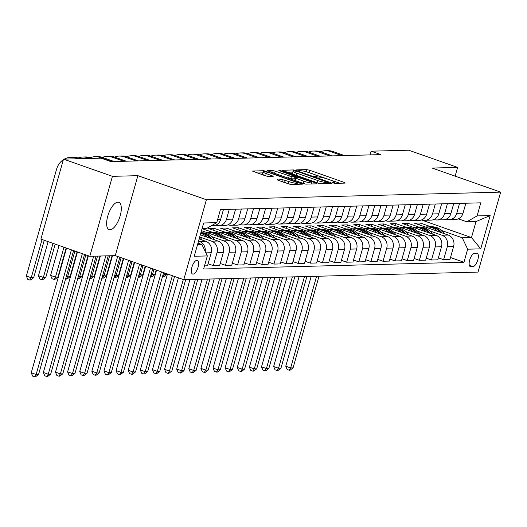 <?xml version="1.0" encoding="UTF-8"?>
<svg xmlns="http://www.w3.org/2000/svg" width="527" height="527" viewBox="0 0 527 527"><rect width="100%" height="100%" fill="white"/><g stroke="black" fill="none" stroke-linecap="round" stroke-linejoin="round"><path stroke-width="0.79" d="M333.077 182.902L335.086 183.356L345.198 183.093L344.23 182.395L309.652 170.247L306.78 169.595L296.668 169.859L300.667 170.768A7.121 0.995 15.8 0 1 309.856 172.849L312.742 173.864A7.121 0.995 15.8 0 1 316.549 175.88A7.121 0.995 15.8 0 1 315.844 176.097L314.375 176.183L315.212 176.624L318.532 177.046A7.121 0.995 15.8 0 1 327.722 179.127L330.607 180.142A7.121 0.995 15.8 0 1 334.414 182.158A7.121 0.995 15.8 0 1 333.703 182.382L332.241 182.461L333.077 182.902M110.057 229.812A14.512 5.869 109.4 0 0 119.86 216.874A14.512 5.869 109.4 0 0 118.779 202.289A14.512 5.869 109.4 0 0 117.883 202.151A14.512 5.869 109.4 0 0 108.081 215.088A14.512 5.869 109.4 0 0 109.155 229.673A14.512 5.869 109.4 0 0 110.057 229.812M193.04 274.106A7.259 2.931 109.4 0 0 197.941 267.637A7.259 2.931 109.4 0 0 197.408 260.338A7.259 2.931 109.4 0 0 196.953 260.272A7.259 2.931 109.4 0 0 192.052 266.741A7.259 2.931 109.4 0 0 192.592 274.033A7.259 2.931 109.4 0 0 193.04 274.106M277.551 179.733L278.519 180.438L291.095 184.496L302.544 184.134L263.908 170.702L252.453 171.064L265.364 175.814L268.236 176.459L273.263 176.268L266.26 173.594A5.955 0.83 15.8 0 1 263.078 171.907A5.955 0.83 15.8 0 1 271.352 173.462L294.119 181.466A5.955 0.83 15.8 0 1 297.3 183.152A5.955 0.83 15.8 0 1 289.027 181.598L282.36 179.615L277.485 179.977M137.89 175.675L112.435 176.334L63.51 159.141L40.882 239.1L89.807 256.293L115.261 255.635L183.758 279.705L206.386 199.746L137.89 175.675L115.261 255.635M455.13 176.137L457.607 167.402L432.153 168.06L500.65 192.131L206.386 199.746M457.607 167.402L408.682 150.208L371.107 151.183L370.053 154.898M63.51 159.141L101.079 158.166L110.868 161.605L380.896 154.622L371.107 151.183M317.821 183.08L320.693 183.732L331.924 183.442L330.956 182.737L296.378 170.59L293.506 169.938L282.05 170.3L317.821 183.08M317.122 183.824L305.891 184.114L303.018 183.462L267.255 170.682L272.281 170.484L275.153 171.137L292.05 176.716L295.456 176.565L279.666 170.801L278.836 170.359L281.003 170.768L316.154 183.119L317.122 183.824M476.718 253.25L474.583 253.303A7.029 2.846 109.4 0 0 469.834 259.567A7.029 2.846 109.4 0 0 470.354 266.636A7.029 2.846 109.4 0 0 470.789 266.702L472.923 266.649A7.029 2.846 109.4 0 0 477.673 260.378A7.029 2.846 109.4 0 0 477.152 253.316A7.029 2.846 109.4 0 0 476.718 253.25M183.758 279.705L478.022 272.09L500.65 192.131M421.462 219.976L471.487 237.558L476.013 221.564L466.803 221.801L477.08 215.912L480.776 202.836L220.444 209.575L216.749 222.644L206.472 228.54L202.052 228.652L212.809 232.433M477.08 215.912L490.169 215.569L480.749 248.849L467.66 249.192L462.278 237.796L441.883 230.628M450.486 257.532L463.958 262.268L467.66 249.192M463.958 262.268L203.626 269.001L207.328 255.924L194.239 256.267L203.659 222.987L216.749 222.644M112.435 176.334L89.807 256.293M430.961 226.788L420.203 223.007L414.387 223.158L448.24 235.055A9.071 8.201 -91.5 0 1 453.622 246.452L449.926 259.528L443.622 259.692L447.324 246.616A9.071 8.201 -91.5 0 0 441.942 235.22L429.762 230.945M462.278 237.796L471.487 237.558L480.749 248.849M197.526 244.647L201.946 244.535L197.954 243.131M205.22 251.458A9.071 8.201 -91.5 0 0 199.542 241.491L198.521 241.135M204.516 265.878L207.526 265.799L211.228 252.723A9.071 8.201 -91.5 0 0 205.846 241.333L199.134 238.968M208.093 263.803L213.349 265.648L217.045 252.578A9.071 8.201 -91.5 0 0 211.663 241.182L199.7 236.972M213.349 265.648L219.647 265.489L223.349 252.413A9.071 8.201 -91.5 0 0 217.967 241.017L200.313 234.811M220.214 263.493L225.464 265.338L229.166 252.262A9.071 8.201 -91.5 0 0 223.784 240.865L211.604 236.583M225.464 265.338L231.768 265.173L235.47 252.097A9.071 8.201 -91.5 0 0 230.088 240.701L201.485 230.655M232.335 263.177L237.585 265.022L241.287 251.946A9.071 8.201 -91.5 0 0 235.905 240.549L223.725 236.274M237.585 265.022L243.889 264.857L247.591 251.787A9.071 8.201 -91.5 0 0 242.209 240.391L208.349 228.494L214.166 228.343L213.6 230.339M244.456 262.861L249.706 264.706L253.408 251.636A9.071 8.201 -91.5 0 0 248.026 240.24L235.846 235.958M224.93 232.124L214.166 228.343M249.706 264.706L256.01 264.547L259.706 251.471A9.071 8.201 -91.5 0 0 254.324 240.075L220.47 228.178L226.287 228.026L225.721 230.022M256.57 262.551L261.827 264.396L265.522 251.32A9.071 8.201 -91.5 0 0 260.14 239.923L247.967 235.648M237.045 231.808L226.287 228.026M261.827 264.396L268.131 264.231L271.827 251.155A9.071 8.201 -91.5 0 0 266.445 239.759L232.591 227.862L238.408 227.717L237.842 229.713M268.691 262.235L273.948 264.08L277.643 251.01A9.071 8.201 -91.5 0 0 272.261 239.614L260.088 235.332M249.166 231.498L238.408 227.717M273.948 264.08L280.245 263.922L283.948 250.845A9.071 8.201 -91.5 0 0 278.566 239.449L244.706 227.552L250.529 227.4L249.963 229.397M280.812 261.919L286.062 263.77L289.764 250.694A9.071 8.201 -91.5 0 0 284.382 239.298L272.209 235.016M261.287 231.182L250.529 227.4M286.062 263.77L292.366 263.605L296.069 250.529A9.071 8.201 -91.5 0 0 290.687 239.133L256.827 227.236L262.644 227.084L262.084 229.08M292.933 261.609L298.183 263.454L301.885 250.378A9.071 8.201 -91.5 0 0 296.503 238.981L284.323 234.706M273.408 230.866L262.644 227.084M298.183 263.454L304.487 263.289L308.19 250.22A9.071 8.201 -91.5 0 0 302.808 238.823L268.948 226.926L274.765 226.775L274.198 228.771M305.054 261.293L310.304 263.138L314.006 250.068A9.071 8.201 -91.5 0 0 308.624 238.672L296.444 234.39M285.529 230.556L274.765 226.775M310.304 263.138L316.608 262.98L320.304 249.903A9.071 8.201 -91.5 0 0 314.922 238.507L281.069 226.61L286.886 226.458L286.319 228.454M317.168 260.984L322.425 262.828L326.121 249.752A9.071 8.201 -91.5 0 0 320.739 238.356L308.565 234.08M297.643 230.24L286.886 226.458M322.425 262.828L328.729 262.663L332.425 249.587A9.071 8.201 -91.5 0 0 327.043 238.191L293.19 226.294L299.007 226.142L298.44 228.145M329.289 260.667L334.546 262.512L338.242 249.436A9.071 8.201 -91.5 0 0 332.86 238.046L320.686 233.764M309.764 229.93L299.007 226.142M334.546 262.512L340.844 262.347L344.546 249.278A9.071 8.201 -91.5 0 0 339.164 237.881L305.304 225.984L311.128 225.833L310.561 227.829M341.41 260.351L346.661 262.202L350.363 249.126A9.071 8.201 -91.5 0 0 344.981 237.73L332.807 233.448M321.885 229.614L311.128 225.833M346.661 262.202L352.965 262.038L356.667 248.961A9.071 8.201 -91.5 0 0 351.285 237.565L317.425 225.668L323.242 225.516L322.682 227.512M353.531 260.042L358.782 261.886L362.484 248.81A9.071 8.201 -91.5 0 0 357.102 237.413L344.921 233.138M334.006 229.298L323.242 225.516M358.782 261.886L365.086 261.721L368.788 248.652A9.071 8.201 -91.5 0 0 363.406 237.255L329.546 225.358L335.363 225.207L334.797 227.203M365.652 259.725L370.903 261.57L374.605 248.5A9.071 8.201 -91.5 0 0 369.223 237.104L357.042 232.822M346.127 228.988L335.363 225.207M370.903 261.57L377.207 261.412L380.902 248.336A9.071 8.201 -91.5 0 0 375.52 236.939L341.667 225.042L347.484 224.891L346.918 226.887M377.773 259.416L383.024 261.26L386.719 248.184A9.071 8.201 -91.5 0 0 381.337 236.788L369.163 232.512M358.241 228.672L347.484 224.891M383.024 261.26L389.328 261.096L393.023 248.019A9.071 8.201 -91.5 0 0 387.641 236.623L353.788 224.726L359.605 224.574L359.039 226.577M389.888 259.1L395.145 260.944L398.84 247.868A9.071 8.201 -91.5 0 0 393.458 236.478L381.284 232.196M370.362 228.356L359.605 224.574M395.145 260.944L401.442 260.779L405.144 247.71A9.071 8.201 -91.5 0 0 399.762 236.313L365.903 224.416L371.726 224.265L371.16 226.261M402.009 258.783L407.259 260.634L410.961 247.558A9.071 8.201 -91.5 0 0 405.579 236.162L393.406 231.88M382.483 228.046L371.726 224.265M407.259 260.634L413.563 260.47L417.265 247.394A9.071 8.201 -91.5 0 0 411.883 235.997L378.024 224.1L383.84 223.949L383.281 225.945M414.13 258.474L419.38 260.318L423.082 247.242A9.071 8.201 -91.5 0 0 417.7 235.846L405.52 231.57M394.604 227.73L383.84 223.949M419.38 260.318L425.684 260.154L429.386 247.077A9.071 8.201 -91.5 0 0 424.004 235.688L390.145 223.784L395.961 223.639L395.395 225.635M426.251 258.158L431.501 260.002L435.203 246.932A9.071 8.201 -91.5 0 0 429.821 235.536L417.641 231.254M406.725 227.42L395.961 223.639M431.501 260.002L437.805 259.844L441.501 246.768A9.071 8.201 -91.5 0 0 436.119 235.371L402.266 223.474L408.082 223.323L407.516 225.319M418.84 227.104L408.082 223.323M458.332 218.83L466.803 221.801M446.217 219.14L446.461 219.225A9.071 8.201 -91.5 0 0 449.142 219.654A9.071 8.201 -91.5 0 0 456.738 213.336L459.557 203.382M434.096 219.456L434.347 219.542A9.071 8.201 -91.5 0 0 437.028 219.97A9.071 8.201 -91.5 0 0 444.617 213.646L447.436 203.699M421.975 219.766L422.226 219.858A9.071 8.201 -91.5 0 0 424.907 220.279A9.071 8.201 -91.5 0 0 432.502 213.962L435.315 204.015M409.854 220.082L410.105 220.167A9.071 8.201 -91.5 0 0 412.786 220.596A9.071 8.201 -91.5 0 0 420.381 214.278L423.194 204.324M397.733 220.398L397.984 220.484A9.071 8.201 -91.5 0 0 400.665 220.905A9.071 8.201 -91.5 0 0 408.26 214.588L411.073 204.641M385.619 220.708L385.863 220.8A9.071 8.201 -91.5 0 0 388.544 221.221A9.071 8.201 -91.5 0 0 396.139 214.904L398.959 204.95M373.498 221.024L373.748 221.109A9.071 8.201 -91.5 0 0 376.43 221.538A9.071 8.201 -91.5 0 0 384.018 215.214L386.838 205.267M361.377 221.333L361.627 221.426A9.071 8.201 -91.5 0 0 364.309 221.847A9.071 8.201 -91.5 0 0 371.904 215.53L374.717 205.583M349.256 221.65L349.506 221.735A9.071 8.201 -91.5 0 0 352.188 222.163A9.071 8.201 -91.5 0 0 359.783 215.846L362.596 205.892M337.135 221.966L337.385 222.051A9.071 8.201 -91.5 0 0 340.067 222.473A9.071 8.201 -91.5 0 0 347.662 216.156L350.475 206.209M325.021 222.275L325.264 222.368A9.071 8.201 -91.5 0 0 327.946 222.789A9.071 8.201 -91.5 0 0 335.541 216.472L338.36 206.518M312.9 222.592L313.15 222.677A9.071 8.201 -91.5 0 0 315.831 223.105A9.071 8.201 -91.5 0 0 323.42 216.788L326.239 206.834M300.779 222.901L301.029 222.993A9.071 8.201 -91.5 0 0 303.71 223.415A9.071 8.201 -91.5 0 0 311.299 217.098L314.118 207.151M288.658 223.217L288.908 223.303A9.071 8.201 -91.5 0 0 291.589 223.731A9.071 8.201 -91.5 0 0 299.184 217.414L301.997 207.46M276.537 223.534L276.787 223.619A9.071 8.201 -91.5 0 0 279.468 224.041A9.071 8.201 -91.5 0 0 287.063 217.723L289.876 207.776M264.422 223.843L264.666 223.935A9.071 8.201 -91.5 0 0 267.347 224.357A9.071 8.201 -91.5 0 0 274.942 218.04L277.762 208.086M252.301 224.159L252.552 224.245A9.071 8.201 -91.5 0 0 255.233 224.673A9.071 8.201 -91.5 0 0 262.821 218.356L265.641 208.402M240.18 224.476L240.431 224.561A9.071 8.201 -91.5 0 0 243.112 224.983A9.071 8.201 -91.5 0 0 250.7 218.665L253.52 208.718M228.059 224.785L228.31 224.871A9.071 8.201 -91.5 0 0 230.991 225.299A9.071 8.201 -91.5 0 0 238.586 218.982L241.399 209.028M215.938 225.101L216.189 225.187A9.071 8.201 -91.5 0 0 218.87 225.609A9.071 8.201 -91.5 0 0 226.465 219.291L229.278 209.344M420.203 223.007L419.637 225.003M438.372 257.848L443.622 259.692M449.142 219.654L455.447 219.489A9.071 8.201 -91.5 0 0 463.042 213.172L465.855 203.224M437.028 219.97L443.326 219.805A9.071 8.201 -91.5 0 0 450.921 213.488L453.734 203.534M424.907 220.279L431.211 220.115A9.071 8.201 -91.5 0 0 438.8 213.797L441.619 203.85M412.786 220.596L419.09 220.431A9.071 8.201 -91.5 0 0 426.679 214.114L429.498 204.16M400.665 220.905L406.969 220.747A9.071 8.201 -91.5 0 0 414.565 214.43L417.377 204.476M388.544 221.221L394.848 221.057A9.071 8.201 -91.5 0 0 402.444 214.739L405.256 204.792M376.43 221.538L382.727 221.373A9.071 8.201 -91.5 0 0 390.323 215.056L393.135 205.102M364.309 221.847L370.606 221.683A9.071 8.201 -91.5 0 0 378.202 215.365L381.021 205.418M352.188 222.163L358.492 221.999A9.071 8.201 -91.5 0 0 366.081 215.681L368.9 205.728M340.067 222.473L346.371 222.315A9.071 8.201 -91.5 0 0 353.966 215.998L356.779 206.044M327.946 222.789L334.25 222.625A9.071 8.201 -91.5 0 0 341.845 216.307L344.658 206.36M315.831 223.105L322.129 222.941A9.071 8.201 -91.5 0 0 329.724 216.623L332.537 206.67M303.71 223.415L310.008 223.25A9.071 8.201 -91.5 0 0 317.603 216.933L320.423 206.986M291.589 223.731L297.893 223.567A9.071 8.201 -91.5 0 0 305.482 217.249L308.302 207.295M279.468 224.041L285.772 223.883A9.071 8.201 -91.5 0 0 293.368 217.565L296.181 207.612M267.347 224.357L273.651 224.192A9.071 8.201 -91.5 0 0 281.247 217.875L284.06 207.928M255.233 224.673L261.53 224.509A9.071 8.201 -91.5 0 0 269.126 218.191L271.939 208.237M243.112 224.983L249.409 224.825A9.071 8.201 -91.5 0 0 257.005 218.501L259.824 208.554M230.991 225.299L237.295 225.134A9.071 8.201 -91.5 0 0 244.884 218.817L247.703 208.863M218.87 225.609L225.174 225.451A9.071 8.201 -91.5 0 0 232.769 219.133L235.582 209.179M211.235 225.806L213.053 225.76A9.071 8.201 -91.5 0 0 220.648 219.443L223.461 209.496M201.946 244.535L207.328 255.924M476.013 221.564L490.169 215.569M339.856 183.231L306.292 171.756M292.795 172.098L287.004 172.25M328.189 182.52L297.156 171.367L293.763 170.946A7.121 0.995 15.8 0 0 293.058 171.163A7.121 0.995 15.8 0 0 296.866 173.185L317.616 180.478A7.121 0.995 15.8 0 0 326.806 182.559L328.189 182.52L327.899 183.541M293.058 171.163L292.445 173.33A7.121 0.995 15.8 0 0 296.253 175.346L296.866 173.185M320.568 183.725A7.121 0.995 15.8 0 1 317.004 182.638L296.253 175.346M294.211 178.805L291.438 178.877L288.565 178.225L272.545 172.751M303.73 181.176A5.955 0.83 15.8 0 0 312.004 182.737A5.955 0.83 15.8 0 0 308.822 181.044L300.798 178.231L297.926 177.579L294.514 177.731L303.73 181.176L303.117 183.343A5.955 0.83 15.8 0 0 305.476 184.081M294.125 179.819L295.094 180.524L295.706 178.363M303.117 183.343L295.094 180.524M290.634 184.463A5.955 0.83 15.8 0 1 288.414 183.758L282.624 181.881M263.078 171.907L262.466 174.068A5.955 0.83 15.8 0 0 265.648 175.755L266.26 173.594M267.354 176.361L265.648 175.755M262.802 172.876L257.407 173.014M296.978 184.345L297.3 183.152M444.663 233.804L444.208 233.178A17.351 15.685 -91.5 0 0 431.633 226.775L429.788 226.821A17.351 15.685 -91.5 0 0 429.209 226.847M437.654 231.34A17.351 15.685 -91.5 0 0 426.784 226.9A17.351 15.685 -91.5 0 0 425.342 227.012M442.12 232.908A17.351 15.685 -91.5 0 0 429.788 226.821M426.784 226.9L428.629 226.854A17.351 15.685 88.5 0 1 440.453 232.321M316.589 276.267L290.654 367.932L293.071 367.866L319.013 276.207M293.071 367.866L290.087 370.178L289.112 370.204L287.156 369.519L285.759 366.212L311.167 276.411M285.759 366.212L290.654 367.932L289.112 370.204M320.515 151.73A17.009 15.375 88.5 0 1 325.343 150.735L327.768 150.676A17.009 15.375 88.5 0 1 332.794 151.473L344.434 155.564M325.343 150.735A17.009 15.375 88.5 0 1 330.37 151.532L342.01 155.623M432.542 234.113L432.087 233.494A17.351 15.685 -91.5 0 0 419.512 227.084L417.674 227.137A17.351 15.685 -91.5 0 0 417.088 227.163M425.539 231.649A17.351 15.685 -91.5 0 0 414.663 227.209A17.351 15.685 -91.5 0 0 413.221 227.321M429.999 233.217A17.351 15.685 -91.5 0 0 417.674 227.137M414.663 227.209L416.508 227.163A17.351 15.685 88.5 0 1 428.339 232.638M304.468 276.583L278.533 368.248L280.957 368.182L306.892 276.523M280.957 368.182L277.966 370.494L276.998 370.521L275.041 369.829L273.638 366.528L299.053 276.721M273.638 366.528L278.533 368.248L276.998 370.521M420.427 234.429L419.966 233.81A17.351 15.685 -91.5 0 0 407.397 227.4L405.553 227.447A17.351 15.685 -91.5 0 0 404.973 227.473M413.418 231.966A17.351 15.685 -91.5 0 0 402.549 227.526A17.351 15.685 -91.5 0 0 401.1 227.638M417.878 233.533A17.351 15.685 -91.5 0 0 405.553 227.447M402.549 227.526L404.387 227.48A17.351 15.685 88.5 0 1 416.218 232.947M292.347 276.899L266.412 368.557L268.836 368.498L294.771 276.833M268.836 368.498L265.845 370.81L264.877 370.83L262.92 370.145L261.517 366.838L286.932 277.037M261.517 366.838L266.412 368.557L264.877 370.83M408.306 234.739L407.845 234.12A17.351 15.685 -91.5 0 0 395.276 227.717L393.432 227.763A17.351 15.685 -91.5 0 0 392.852 227.789M401.297 232.282A17.351 15.685 -91.5 0 0 390.428 227.842A17.351 15.685 -91.5 0 0 388.985 227.954M405.764 233.85A17.351 15.685 -91.5 0 0 393.432 227.763M390.428 227.842L392.266 227.789A17.351 15.685 88.5 0 1 404.097 233.263M280.232 277.209L254.291 368.874L256.715 368.808L282.65 277.149M256.715 368.808L253.724 371.12L252.756 371.146L250.799 370.461L249.396 367.154L274.811 277.354M249.396 367.154L254.291 368.874L252.756 371.146M308.394 152.046A17.009 15.375 88.5 0 1 313.222 151.051L315.647 150.985A17.009 15.375 88.5 0 1 320.673 151.783L332.313 155.873M313.222 151.051A17.009 15.375 88.5 0 1 318.249 151.848L329.889 155.939M296.279 152.356A17.009 15.375 88.5 0 1 301.101 151.368L303.526 151.302A17.009 15.375 88.5 0 1 308.552 152.099L320.199 156.19M301.101 151.368A17.009 15.375 88.5 0 1 306.128 152.158L317.774 156.255M284.158 152.672A17.009 15.375 88.5 0 1 288.98 151.677L291.405 151.618A17.009 15.375 88.5 0 1 296.431 152.408L308.078 156.506M288.98 151.677A17.009 15.375 88.5 0 1 294.007 152.474L305.653 156.565M396.185 235.055L395.724 234.436A17.351 15.685 -91.5 0 0 383.155 228.026L381.311 228.072A17.351 15.685 -91.5 0 0 380.731 228.105M389.176 232.591A17.351 15.685 -91.5 0 0 378.307 228.151A17.351 15.685 -91.5 0 0 376.864 228.263M393.643 234.159A17.351 15.685 -91.5 0 0 381.311 228.072M378.307 228.151L380.151 228.105A17.351 15.685 88.5 0 1 391.976 233.58M268.111 277.525L242.17 369.183L244.594 369.124L270.535 277.459M244.594 369.124L241.603 371.436L240.635 371.463L238.678 370.771L237.282 367.464L262.69 277.663M237.282 367.464L242.17 369.183L240.635 371.463M272.037 152.988A17.009 15.375 88.5 0 1 276.866 151.993L279.29 151.928A17.009 15.375 88.5 0 1 284.317 152.725L295.957 156.815M276.866 151.993A17.009 15.375 88.5 0 1 281.892 152.79L293.532 156.881M384.064 235.371L383.61 234.752A17.351 15.685 -91.5 0 0 371.034 228.343L369.19 228.389A17.351 15.685 -91.5 0 0 368.61 228.415M377.055 232.908A17.351 15.685 -91.5 0 0 366.186 228.468A17.351 15.685 -91.5 0 0 364.743 228.58M381.522 234.475A17.351 15.685 -91.5 0 0 369.19 228.389M366.186 228.468L368.03 228.422A17.351 15.685 88.5 0 1 379.855 233.889M255.99 277.834L230.055 369.499L232.473 369.434L258.414 277.775M232.473 369.434L229.489 371.746L228.514 371.772L226.557 371.087L225.161 367.78L250.569 277.979M225.161 367.78L230.055 369.499L228.514 371.772M259.916 153.298A17.009 15.375 88.5 0 1 264.745 152.303L267.169 152.244A17.009 15.375 88.5 0 1 272.195 153.041L283.836 157.132M264.745 152.303A17.009 15.375 88.5 0 1 269.771 153.1L281.411 157.191M371.943 235.681L371.489 235.062A17.351 15.685 -91.5 0 0 358.913 228.652L357.075 228.705A17.351 15.685 -91.5 0 0 356.489 228.731M364.941 233.217A17.351 15.685 -91.5 0 0 354.065 228.784A17.351 15.685 -91.5 0 0 352.622 228.889M369.401 234.792A17.351 15.685 -91.5 0 0 357.075 228.705M354.065 228.784L355.909 228.731A17.351 15.685 88.5 0 1 367.741 234.205M243.869 278.151L217.934 369.816L220.358 369.75L246.293 278.091M220.358 369.75L217.368 372.062L216.399 372.088L214.443 371.403L213.04 368.096L238.454 278.289M213.04 368.096L217.934 369.816L216.399 372.088M247.795 153.614A17.009 15.375 88.5 0 1 252.624 152.619L255.048 152.553A17.009 15.375 88.5 0 1 260.075 153.35L271.715 157.441M252.624 152.619A17.009 15.375 88.5 0 1 257.65 153.416L269.29 157.507M359.829 235.997L359.368 235.378A17.351 15.685 -91.5 0 0 346.792 228.968L344.954 229.014A17.351 15.685 -91.5 0 0 344.375 229.041M352.82 233.533A17.351 15.685 -91.5 0 0 341.951 229.093A17.351 15.685 -91.5 0 0 340.501 229.205M357.28 235.101A17.351 15.685 -91.5 0 0 344.954 229.014M341.951 229.093L343.788 229.047A17.351 15.685 88.5 0 1 355.62 234.515M231.748 278.467L205.813 370.125L208.237 370.066L234.172 278.401M208.237 370.066L205.247 372.378L204.278 372.405L202.322 371.713L200.919 368.406L226.333 278.605M200.919 368.406L205.813 370.125L204.278 372.405M235.681 153.924A17.009 15.375 88.5 0 1 240.503 152.935L242.927 152.87A17.009 15.375 88.5 0 1 247.953 153.667L259.6 157.757M240.503 152.935A17.009 15.375 88.5 0 1 245.529 153.726L257.176 157.823M347.708 236.307L347.247 235.688A17.351 15.685 -91.5 0 0 334.678 229.285L332.833 229.331A17.351 15.685 -91.5 0 0 332.254 229.357M340.699 233.85A17.351 15.685 -91.5 0 0 329.83 229.41A17.351 15.685 -91.5 0 0 328.38 229.522M345.165 235.417A17.351 15.685 -91.5 0 0 332.833 229.331M329.83 229.41L331.667 229.357A17.351 15.685 88.5 0 1 343.499 234.831M219.634 278.776L193.692 370.441L196.116 370.376L222.051 278.717M196.116 370.376L193.126 372.688L192.157 372.714L190.201 372.029L188.798 368.722L214.212 278.921M188.798 368.722L193.692 370.441L192.157 372.714M223.56 154.24A17.009 15.375 88.5 0 1 228.382 153.245L230.806 153.186A17.009 15.375 88.5 0 1 235.832 153.983L247.479 158.074M228.382 153.245A17.009 15.375 88.5 0 1 233.408 154.042L245.055 158.133M335.587 236.623L335.126 236.004A17.351 15.685 -91.5 0 0 322.557 229.594L320.712 229.647A17.351 15.685 -91.5 0 0 320.133 229.673M328.578 234.159A17.351 15.685 -91.5 0 0 317.709 229.719A17.351 15.685 -91.5 0 0 316.266 229.831M333.044 235.727A17.351 15.685 -91.5 0 0 320.712 229.647M317.709 229.719L319.553 229.673A17.351 15.685 88.5 0 1 331.378 235.147M207.513 279.093L181.571 370.751L183.995 370.692L209.937 279.027M183.995 370.692L181.005 373.004L180.036 373.03L178.08 372.339L176.683 369.032L202.091 279.231M176.683 369.032L181.571 370.751L180.036 373.03M211.439 154.556A17.009 15.375 88.5 0 1 216.268 153.561L218.692 153.495A17.009 15.375 88.5 0 1 223.718 154.292L235.358 158.383M216.268 153.561A17.009 15.375 88.5 0 1 221.294 154.358L232.934 158.449M323.466 236.939L323.011 236.32A17.351 15.685 -91.5 0 0 310.436 229.91L308.591 229.956A17.351 15.685 -91.5 0 0 308.012 229.983M316.457 234.475A17.351 15.685 -91.5 0 0 305.588 230.035A17.351 15.685 -91.5 0 0 304.145 230.147M320.923 236.043A17.351 15.685 -91.5 0 0 308.591 229.956M305.588 230.035L307.432 229.989A17.351 15.685 88.5 0 1 319.257 235.457M195.392 279.409L169.45 371.067L171.874 371.001L197.816 279.343M171.874 371.001L168.89 373.32L167.915 373.34L165.959 372.655L164.562 369.348L189.97 279.547M164.562 369.348L169.45 371.067L167.915 373.34M199.318 154.866A17.009 15.375 88.5 0 1 204.147 153.871L206.571 153.812A17.009 15.375 88.5 0 1 211.597 154.609L223.237 158.699M204.147 153.871A17.009 15.375 88.5 0 1 209.173 154.668L220.813 158.759M164.905 273.085L164.562 274.303L166.987 274.244L167.092 273.849M166.987 274.244L163.996 276.556L162.553 276.418M163.278 273.856L164.562 274.303L163.021 276.583M311.345 237.249L310.89 236.63A17.351 15.685 -91.5 0 0 298.315 230.22L296.477 230.273A17.351 15.685 -91.5 0 0 295.891 230.299M304.342 234.785A17.351 15.685 -91.5 0 0 293.467 230.352A17.351 15.685 -91.5 0 0 292.024 230.457M308.802 236.359A17.351 15.685 -91.5 0 0 296.477 230.273M293.467 230.352L295.311 230.299A17.351 15.685 88.5 0 1 307.142 235.773M183.317 279.554L157.336 371.383L159.76 371.318L185.695 279.659M159.76 371.318L156.769 373.63L155.801 373.656L153.844 372.971L152.441 369.664L178.429 277.834M152.441 369.664L157.336 371.383L155.801 373.656M187.197 155.182A17.009 15.375 88.5 0 1 192.026 154.187L194.45 154.121A17.009 15.375 88.5 0 1 199.476 154.918L211.116 159.009M192.026 154.187A17.009 15.375 88.5 0 1 197.052 154.984L208.692 159.075M153.963 269.238L152.441 274.62L154.866 274.56L156.15 270.008M154.866 274.56L151.875 276.873L150.432 276.728M151.157 274.172L152.441 274.62L150.906 276.892M299.231 237.565L298.769 236.946A17.351 15.685 -91.5 0 0 286.194 230.536L284.356 230.582A17.351 15.685 -91.5 0 0 283.776 230.609M292.221 235.101A17.351 15.685 -91.5 0 0 281.352 230.661A17.351 15.685 -91.5 0 0 279.903 230.773M296.681 236.669A17.351 15.685 -91.5 0 0 284.356 230.582M281.352 230.661L283.19 230.615A17.351 15.685 88.5 0 1 295.021 236.083M172.375 275.707L145.215 371.693L147.639 371.634L174.562 276.477M147.639 371.634L144.648 373.946L143.68 373.972L141.723 373.281L140.32 369.974L167.481 273.987M140.32 369.974L145.215 371.693L143.68 373.972M175.083 155.491A17.009 15.375 88.5 0 1 179.905 154.503L182.329 154.437A17.009 15.375 88.5 0 1 187.355 155.234L199.002 159.325M179.905 154.503A17.009 15.375 88.5 0 1 184.931 155.294L196.578 159.391M143.021 265.391L140.32 274.936L142.745 274.87L145.208 266.161M142.745 274.87L139.754 277.182L138.311 277.044M139.036 274.481L140.32 274.936L138.785 277.209M287.11 237.875L286.648 237.255A17.351 15.685 -91.5 0 0 274.08 230.852L272.235 230.898A17.351 15.685 -91.5 0 0 271.655 230.925M280.1 235.417A17.351 15.685 -91.5 0 0 269.231 230.978A17.351 15.685 -91.5 0 0 267.782 231.089M284.567 236.985A17.351 15.685 -91.5 0 0 272.235 230.898M269.231 230.978L271.069 230.931A17.351 15.685 88.5 0 1 282.9 236.399M161.433 271.86L133.094 372.009L135.518 371.943L163.62 272.63M135.518 371.943L132.527 374.256L131.559 374.282L129.602 373.597L128.199 370.29L156.539 270.14M128.199 370.29L133.094 372.009L131.559 374.282M162.962 155.808A17.009 15.375 88.5 0 1 167.784 154.813L170.208 154.754A17.009 15.375 88.5 0 1 175.234 155.551L186.881 159.641M167.784 154.813A17.009 15.375 88.5 0 1 172.81 155.61L184.457 159.701M132.079 261.544L128.199 275.246L130.624 275.186L134.266 262.314M130.624 275.186L127.633 277.498L126.19 277.354M126.915 274.798L128.199 275.246L126.664 277.525M274.989 238.191L274.527 237.572A17.351 15.685 -91.5 0 0 261.959 231.162L260.114 231.215A17.351 15.685 -91.5 0 0 259.534 231.241M267.979 235.727A17.351 15.685 -91.5 0 0 257.11 231.287A17.351 15.685 -91.5 0 0 255.667 231.399M272.446 237.295A17.351 15.685 -91.5 0 0 260.114 231.215M257.11 231.287L258.955 231.241A17.351 15.685 88.5 0 1 270.779 236.715M150.491 268.019L120.973 372.319L123.397 372.26L152.678 268.783M123.397 372.26L120.406 374.572L119.438 374.598L117.481 373.906L116.085 370.6L145.597 266.3M116.085 370.6L120.973 372.319L119.438 374.598M150.841 156.124A17.009 15.375 88.5 0 1 155.669 155.129L158.087 155.063A17.009 15.375 88.5 0 1 163.12 155.86L174.76 159.951M155.669 155.129A17.009 15.375 88.5 0 1 160.695 155.926L172.336 160.017M121.138 257.703L116.078 275.562L118.503 275.496L123.325 258.467M118.503 275.496L115.512 277.808L114.069 277.67M114.794 275.107L116.078 275.562L114.543 277.834M262.868 238.507L262.413 237.888A17.351 15.685 -91.5 0 0 249.838 231.478L247.993 231.524A17.351 15.685 -91.5 0 0 247.413 231.551M255.858 236.043A17.351 15.685 -91.5 0 0 244.989 231.603A17.351 15.685 -91.5 0 0 243.546 231.715M260.325 237.611A17.351 15.685 -91.5 0 0 247.993 231.524M244.989 231.603L246.834 231.557A17.351 15.685 88.5 0 1 258.658 237.025M139.55 264.172L108.852 372.635L111.276 372.576L141.737 264.943M111.276 372.576L108.292 374.888L107.317 374.908L105.36 374.223L103.964 370.916L134.655 262.453M103.964 370.916L108.852 372.635L107.317 374.908M138.72 156.433A17.009 15.375 88.5 0 1 143.548 155.439L145.972 155.379A17.009 15.375 88.5 0 1 150.999 156.176L162.639 160.267M143.548 155.439A17.009 15.375 88.5 0 1 148.574 156.236L160.215 160.327M109.649 255.779L103.964 275.878L106.382 275.812L112.073 255.72M106.382 275.812L103.397 278.124L101.955 277.986M102.679 275.423L103.964 275.878L102.422 278.151M250.747 238.817L250.292 238.197A17.351 15.685 -91.5 0 0 237.717 231.794L235.879 231.84A17.351 15.685 -91.5 0 0 235.292 231.867M243.744 236.353A17.351 15.685 -91.5 0 0 232.868 231.92A17.351 15.685 -91.5 0 0 231.425 232.025M248.204 237.927A17.351 15.685 -91.5 0 0 235.879 231.84M232.868 231.92L234.713 231.867A17.351 15.685 88.5 0 1 246.544 237.341M128.608 260.325L96.737 372.951L99.162 372.885L130.795 261.096M99.162 372.885L96.171 375.198L95.203 375.224L93.239 374.539L91.843 371.232L123.713 258.605M91.843 371.232L96.737 372.951L95.203 375.224M126.599 156.75A17.009 15.375 88.5 0 1 131.427 155.755L133.851 155.696A17.009 15.375 88.5 0 1 138.878 156.486L150.518 160.577M131.427 155.755A17.009 15.375 88.5 0 1 136.453 156.552L148.094 160.643M97.528 256.096L91.843 276.188L94.267 276.128L99.952 256.03M94.267 276.128L91.276 278.44L89.834 278.296M90.558 275.74L91.843 276.188L90.308 278.46M238.632 239.133L238.171 238.514A17.351 15.685 -91.5 0 0 225.596 232.104L223.758 232.15A17.351 15.685 -91.5 0 0 223.178 232.176M231.623 236.669A17.351 15.685 -91.5 0 0 220.754 232.229A17.351 15.685 -91.5 0 0 219.304 232.341M236.083 238.237A17.351 15.685 -91.5 0 0 223.758 232.15M220.754 232.229L222.592 232.183A17.351 15.685 88.5 0 1 234.423 237.651M117.659 256.478L84.616 373.261L87.041 373.202L119.853 257.248M87.041 373.202L84.05 375.514L83.082 375.54L81.125 374.849L79.722 371.542L112.501 255.707M79.722 371.542L84.616 373.261L83.082 375.54M114.484 157.059A17.009 15.375 88.5 0 1 119.306 156.071L121.73 156.005A17.009 15.375 88.5 0 1 126.757 156.802L138.403 160.893M119.306 156.071A17.009 15.375 88.5 0 1 124.332 156.868L135.979 160.959M85.835 254.897L79.722 276.504L82.146 276.438L88.022 255.667M82.146 276.438L79.155 278.75L77.713 278.612M78.437 276.049L79.722 276.504L78.187 278.776M226.511 239.449L226.05 238.823A17.351 15.685 -91.5 0 0 213.481 232.42L211.637 232.466A17.351 15.685 -91.5 0 0 211.057 232.493M219.502 236.985A17.351 15.685 -91.5 0 0 208.633 232.545A17.351 15.685 -91.5 0 0 207.183 232.657M223.968 238.553A17.351 15.685 -91.5 0 0 211.637 232.466M208.633 232.545L210.471 232.499A17.351 15.685 88.5 0 1 222.302 237.967M105.802 255.878L72.495 373.577L74.92 373.511L108.226 255.819M74.92 373.511L71.929 375.823L70.961 375.85L69.004 375.165L67.601 371.858L100.38 256.023M67.601 371.858L72.495 373.577L70.961 375.85M102.363 157.375A17.009 15.375 88.5 0 1 107.185 156.381L109.609 156.321A17.009 15.375 88.5 0 1 114.636 157.118L126.282 161.209M107.185 156.381A17.009 15.375 88.5 0 1 112.211 157.178L123.858 161.269M74.893 251.05L67.601 276.813L70.025 276.754L77.08 251.82M70.025 276.754L67.034 279.066L65.592 278.921M66.316 276.365L67.601 276.813L66.066 279.093M214.39 239.759L213.929 239.139A17.351 15.685 -91.5 0 0 201.36 232.73L200.892 232.743M207.381 237.295A17.351 15.685 -91.5 0 0 200.715 233.382M211.847 238.863A17.351 15.685 -91.5 0 0 200.879 232.809M200.833 232.96A17.351 15.685 88.5 0 1 210.181 238.283M93.681 256.194L60.374 373.887L62.799 373.827L96.105 256.129M62.799 373.827L59.808 376.14L58.84 376.166L56.883 375.474L55.487 372.167L88.411 255.806M55.487 372.167L60.374 373.887L58.84 376.166M90.242 157.692A17.009 15.375 88.5 0 1 95.071 156.697L97.488 156.631A17.009 15.375 88.5 0 1 102.521 157.428L114.161 161.519M95.071 156.697A17.009 15.375 88.5 0 1 100.097 157.494L111.737 161.585M63.951 247.209L55.48 277.13L57.904 277.064L66.138 247.973M57.904 277.064L54.913 279.376L53.945 279.402L51.989 278.717L50.592 275.41L59.057 245.49M50.592 275.41L55.48 277.13L53.945 279.402M202.269 240.075L201.815 239.456A17.351 15.685 -91.5 0 0 199.674 237.064M199.726 239.179A17.351 15.685 -91.5 0 0 199.246 238.586M82.364 253.678L48.253 374.203L50.678 374.144L84.551 254.449M50.678 374.144L47.694 376.456L46.719 376.476L44.762 375.791L43.366 372.484L77.469 251.959M43.366 372.484L48.253 374.203L46.719 376.476M78.121 158.001A17.009 15.375 88.5 0 1 82.95 157.006L85.374 156.947A17.009 15.375 88.5 0 1 90.4 157.744L92.258 158.396M82.95 157.006A17.009 15.375 88.5 0 1 87.976 157.804L89.834 158.456M53.01 243.362L43.366 277.446L45.783 277.38L55.197 244.133M45.783 277.38L42.799 279.692L41.824 279.718L39.868 279.027L38.471 275.726L48.115 241.643M38.471 275.726L43.366 277.446L41.824 279.718M71.422 249.831L36.139 374.519L38.563 374.453L73.609 250.602M38.563 374.453L35.572 376.765L34.604 376.792L32.641 376.107L31.245 372.8L66.527 248.112M31.245 372.8L36.139 374.519L34.604 376.792M64.314 159.121A17.009 15.375 88.5 0 1 70.829 157.323L73.253 157.263A17.009 15.375 88.5 0 1 78.279 158.054L80.137 158.713M70.829 157.323A17.009 15.375 88.5 0 1 75.855 158.12L77.713 158.772M42.061 239.515L31.245 277.755L33.669 277.696L44.255 240.286M33.669 277.696L30.678 280.008L29.71 280.028L27.753 279.343L26.35 276.036L56.593 169.167A17.009 15.375 88.5 0 1 63.352 159.701M26.35 276.036L31.245 277.755L29.71 280.028M199.542 241.491L205.846 241.333M211.663 241.182L217.967 241.017M223.784 240.865L230.088 240.701M235.905 240.549L242.209 240.391M248.026 240.24L254.324 240.075M260.14 239.923L266.445 239.759M272.261 239.614L278.566 239.449M284.382 239.298L290.687 239.133M296.503 238.981L302.808 238.823M308.624 238.672L314.922 238.507M320.739 238.356L327.043 238.191M332.86 238.046L339.164 237.881M344.981 237.73L351.285 237.565M357.102 237.413L363.406 237.255M369.223 237.104L375.52 236.939M381.337 236.788L387.641 236.623M393.458 236.478L399.762 236.313M405.579 236.162L411.883 235.997M417.7 235.846L424.004 235.688M429.821 235.536L436.119 235.371M441.942 235.22L448.24 235.055M456.738 213.336L463.042 213.172M447.324 246.616L453.622 246.452M435.203 246.932L441.501 246.768M444.617 213.646L450.921 213.488M423.082 247.242L429.386 247.077M432.502 213.962L438.8 213.797M410.961 247.558L417.265 247.394M420.381 214.278L426.679 214.114M398.84 247.868L405.144 247.71M408.26 214.588L414.565 214.43M386.719 248.184L393.023 248.019M396.139 214.904L402.444 214.739M374.605 248.5L380.902 248.336M384.018 215.214L390.323 215.056M362.484 248.81L368.788 248.652M371.904 215.53L378.202 215.365M350.363 249.126L356.667 248.961M359.783 215.846L366.081 215.681M338.242 249.436L344.546 249.278M347.662 216.156L353.966 215.998M326.121 249.752L332.425 249.587M335.541 216.472L341.845 216.307M314.006 250.068L320.304 249.903M323.42 216.788L329.724 216.623M301.885 250.378L308.19 250.22M311.299 217.098L317.603 216.933M289.764 250.694L296.069 250.529M299.184 217.414L305.482 217.249M277.643 251.01L283.948 250.845M287.063 217.723L293.368 217.565M265.522 251.32L271.827 251.155M274.942 218.04L281.247 217.875M253.408 251.636L259.706 251.471M262.821 218.356L269.126 218.191M241.287 251.946L247.591 251.787M250.7 218.665L257.005 218.501M229.166 252.262L235.47 252.097M238.586 218.982L244.884 218.817M217.045 252.578L223.349 252.413M226.465 219.291L232.769 219.133M205.879 252.861L211.228 252.723M217.631 219.522L220.648 219.443M469.359 265.397L472.923 266.649M469.972 266.412L470.789 266.702M333.519 183.047L333.703 182.382M315.653 176.769L315.844 176.097M306.174 171.723L306.78 169.595M309.039 172.408L309.652 170.247M344.026 183.126L344.23 182.395M293.19 171.038L293.506 169.938M296.233 171.091L296.378 170.59M330.745 183.468L330.956 182.737M317.004 182.638L317.616 180.478M326.516 183.58L326.806 182.559M271.721 172.461L272.281 170.484M274.541 173.297L275.153 171.137M288.565 178.225L289.178 176.064M291.438 178.877L292.05 176.716M294.949 177.658L295.239 176.631M280.871 171.229L281.003 170.768M315.95 183.851L316.154 183.119M281.8 181.591L282.36 179.615M284.62 182.421L285.232 180.26M288.414 183.758L289.027 181.598M271.866 176.367L272.07 175.636M263.619 171.73L263.908 170.702M266.563 172.118L266.781 171.354M301.148 184.233L301.358 183.508M442.99 233.211L444.208 233.178M332.794 151.473L330.37 151.532M430.869 233.527L432.087 233.494M418.748 233.836L419.966 233.81M406.633 234.153L407.845 234.12M320.673 151.783L318.249 151.848M308.552 152.099L306.128 152.158M296.431 152.408L294.007 152.474M394.512 234.469L395.724 234.436M284.317 152.725L281.892 152.79M382.391 234.778L383.61 234.752M272.195 153.041L269.771 153.1M370.27 235.095L371.489 235.062M260.075 153.35L257.65 153.416M358.149 235.411L359.368 235.378M247.953 153.667L245.529 153.726M346.035 235.721L347.247 235.688M235.832 153.983L233.408 154.042M333.914 236.037L335.126 236.004M223.718 154.292L221.294 154.358M321.793 236.346L323.011 236.32M211.597 154.609L209.173 154.668M309.672 236.663L310.89 236.63M199.476 154.918L197.052 154.984M297.551 236.979L298.769 236.946M187.355 155.234L184.931 155.294M285.436 237.288L286.648 237.255M175.234 155.551L172.81 155.61M273.315 237.605L274.527 237.572M163.12 155.86L160.695 155.926M261.194 237.914L262.413 237.888M150.999 156.176L148.574 156.236M249.073 238.23L250.292 238.197M138.878 156.486L136.453 156.552M236.952 238.547L238.171 238.514M126.757 156.802L124.332 156.868M224.838 238.856L226.05 238.823M114.636 157.118L112.211 157.178M212.717 239.172L213.929 239.139M102.521 157.428L100.097 157.494M200.596 239.482L201.815 239.456M90.4 157.744L87.976 157.804M78.279 158.054L75.855 158.12M334.118 183.205L334.414 182.158M316.253 176.927L316.549 175.88M328.038 183.541L328.341 182.474M295.153 177.652L295.456 176.565M311.655 183.963L312.004 182.737M293.908 179.891L294.514 177.731"/></g></svg>
